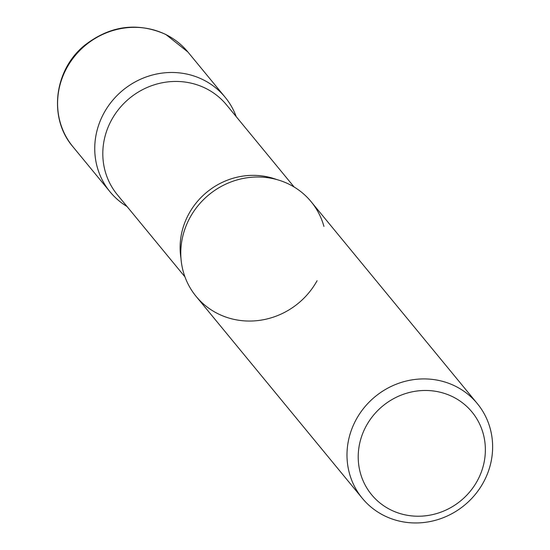 <?xml version="1.0" encoding="UTF-8"?>
<svg xmlns="http://www.w3.org/2000/svg" width="550" height="550" viewBox="0 0 550 550"><rect width="100%" height="100%" fill="white"/><g stroke="black" fill="none" stroke-linecap="round" stroke-linejoin="round"><path stroke-width="0.82" d="M236.211 116.641A74.491 70.304 140.5 0 0 225.074 97.157A74.491 70.304 140.5 0 0 203.266 79.826A74.491 70.304 140.5 0 0 112.399 100.65A74.491 70.304 140.5 0 0 110.055 191.84A74.491 70.304 140.5 0 0 127.029 206.518A74.491 70.304 -39.5 0 1 104.088 112.812A74.491 70.304 -39.5 0 1 173.814 72.511A74.491 70.304 -39.5 0 1 236.211 116.641M477.317 403.597L311.114 201.685A74.491 70.304 140.5 0 0 289.307 184.353A74.491 70.304 140.5 0 0 198.44 205.178A74.491 70.304 140.5 0 0 196.096 296.368L362.299 498.272A74.491 70.304 140.5 0 0 384.106 515.611A74.491 70.304 140.5 0 0 474.973 494.787A74.491 70.304 140.5 0 0 477.317 403.597A74.491 70.304 140.5 0 0 455.51 386.258A74.491 70.304 140.5 0 0 364.643 407.082A74.491 70.304 140.5 0 0 362.299 498.272M390.624 509.809A65.031 61.373 140.5 0 0 477.207 481.016A65.031 61.373 140.5 0 0 452.959 396.887A65.031 61.373 140.5 0 0 366.376 425.679A65.031 61.373 140.5 0 0 390.624 509.809M317.082 280.72A74.491 70.304 -39.5 0 1 217.903 313.699A74.491 70.304 -39.5 0 1 190.128 217.333A74.491 70.304 -39.5 0 1 262.673 177.169A74.491 70.304 -39.5 0 1 323.936 226.421M72.896 146.706C48.269 118.319 53.934 70.07 84.542 45.396C110.158 25.527 137.246 21.876 165.804 34.444L187.914 52.023A74.491 70.304 140.5 0 0 166.107 34.691A74.491 70.304 140.5 0 0 75.24 55.516A74.491 70.304 140.5 0 0 72.896 146.706L110.055 191.84M180.964 258.287A70.703 66.729 -39.5 0 1 188.98 213.634A70.703 66.729 -39.5 0 1 276.65 179.527M184.958 276.884L117.343 194.748A70.703 66.729 -39.5 0 1 111.684 119.728A70.703 66.729 -39.5 0 1 226.524 104.878L294.133 187.014M187.914 52.023L225.074 97.157"/></g></svg>

